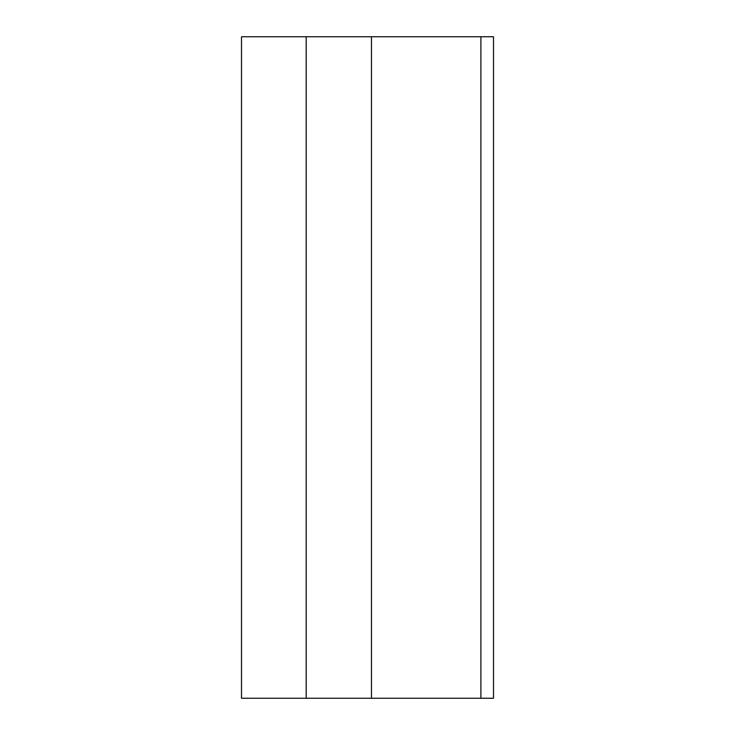 <?xml version="1.0" encoding="UTF-8"?>
<svg xmlns="http://www.w3.org/2000/svg" width="735" height="735" viewBox="0 0 735 735"><rect width="100%" height="100%" fill="white"/><g stroke="black" fill="none" stroke-linecap="round" stroke-linejoin="round"><path stroke-width="1.1" d="M493.497 698.25L493.497 36.75L480.901 36.75L480.901 698.25L493.497 698.25M480.901 698.25L241.503 698.25L241.503 36.75L480.901 36.75M306.192 698.25L306.192 36.75M371.469 698.25L371.469 36.75"/></g></svg>
